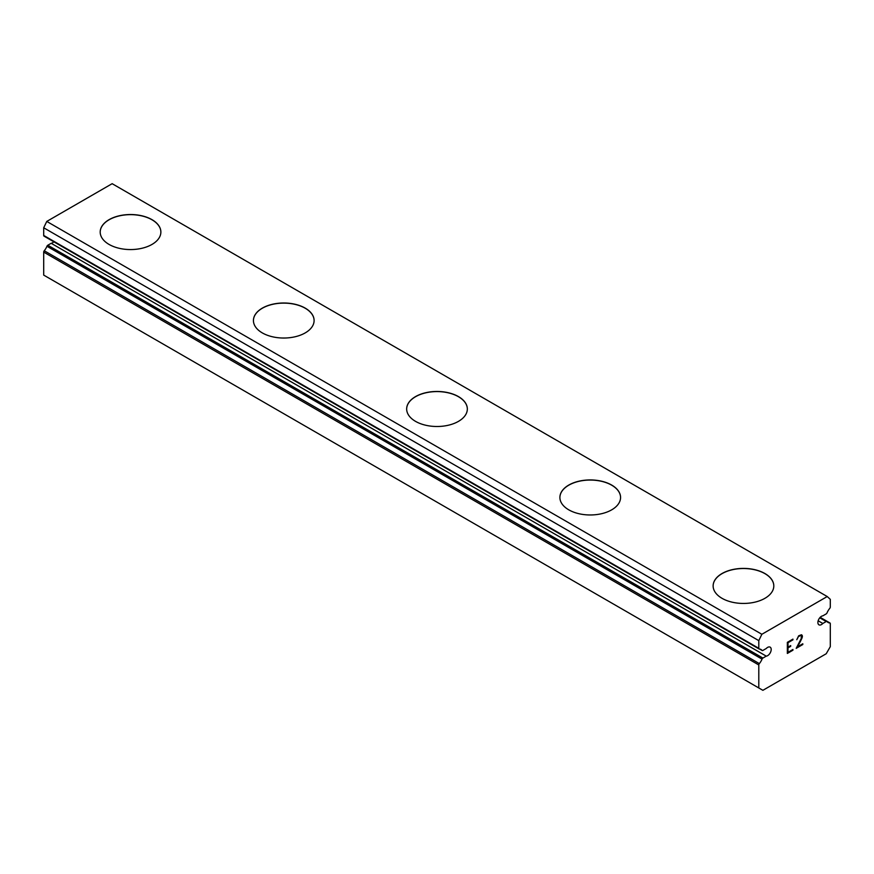 <?xml version="1.0" encoding="UTF-8"?>
<svg xmlns="http://www.w3.org/2000/svg" width="874" height="874" viewBox="0 0 874 874"><rect width="100%" height="100%" fill="white"/><g stroke="black" fill="none" stroke-linecap="round" stroke-linejoin="round"><path stroke-width="1.31" d="M758.796 687.958L762.882 690.318L826.214 653.752L830.3 646.673L830.3 623.665A1.442 0.83 -60 0 0 830.005 623.009A1.442 0.83 -60 0 0 829.754 622.944A10.117 5.834 -60 0 1 828.071 622.474A10.117 5.834 -60 0 1 827.055 621.589A1.442 0.83 -60 0 0 826.913 621.458A1.442 0.83 -60 0 0 826.192 621.534L822.827 623.468A5.058 2.917 -60 0 1 818.938 624.823A5.058 2.917 -60 0 1 820.107 617.415A5.058 2.917 -60 0 1 822.827 615.842L826.192 613.898A1.442 0.83 -60 0 0 827.055 612.838A10.117 5.834 -60 0 1 829.754 608.37A1.442 0.83 -60 0 0 830.3 607.015L830.3 599.346L827.23 596.538L761.855 634.284L758.796 640.631L758.796 648.3A1.442 0.83 -60 0 0 759.091 648.967A1.442 0.83 -60 0 0 759.331 649.032A10.117 5.834 -60 0 1 761.025 649.502A10.117 5.834 -60 0 1 762.03 650.387A1.442 0.83 -60 0 0 762.183 650.507A1.442 0.83 -60 0 0 762.904 650.442L766.258 648.497A5.058 2.917 -60 0 1 770.147 647.153A5.058 2.917 -60 0 1 768.989 654.56A5.058 2.917 -60 0 1 766.258 656.134L51.173 243.278L47.808 245.223A1.442 0.83 120 0 0 46.945 246.271A10.117 5.834 -60 0 1 44.246 250.751A1.442 0.83 120 0 0 43.7 252.105L43.7 275.102L758.796 687.958L758.796 664.95A1.442 0.83 -60 0 1 759.331 663.606L44.246 250.751M53.827 241.781A5.058 2.917 -60 0 1 51.173 243.278M100.193 232.102A30.339 17.513 180 0 1 118.973 215.976A30.339 17.513 180 0 1 151.989 219.778A30.339 17.513 180 0 1 160.871 232.102M151.989 219.658A30.339 17.513 180 0 1 160.871 232.047A30.339 17.513 180 0 1 142.145 248.227A30.339 17.513 180 0 1 109.075 244.436A30.339 17.513 180 0 1 100.193 232.047A30.339 17.513 180 0 1 118.919 215.867A30.339 17.513 180 0 1 151.989 219.658M253.427 320.572A30.339 17.513 180 0 1 272.207 304.436A30.339 17.513 180 0 1 305.223 308.249A30.339 17.513 180 0 1 314.105 320.572M305.223 308.129A30.339 17.513 180 0 1 314.105 320.518A30.339 17.513 180 0 1 295.379 336.698A30.339 17.513 180 0 1 262.309 332.907A30.339 17.513 180 0 1 253.427 320.518A30.339 17.513 180 0 1 272.153 304.338A30.339 17.513 180 0 1 305.223 308.129M406.661 409.043A30.339 17.513 180 0 1 425.441 392.907A30.339 17.513 180 0 1 458.457 396.72A30.339 17.513 180 0 1 467.339 409.043M458.457 396.599A30.339 17.513 180 0 1 467.339 408.988A30.339 17.513 180 0 1 448.613 425.168A30.339 17.513 180 0 1 415.543 421.366A30.339 17.513 180 0 1 406.661 408.988A30.339 17.513 180 0 1 425.387 392.797A30.339 17.513 180 0 1 458.457 396.599M559.895 497.514A30.339 17.513 180 0 1 578.675 481.377A30.339 17.513 180 0 1 611.691 485.19A30.339 17.513 180 0 1 620.573 497.514M611.691 485.07A30.339 17.513 180 0 1 620.573 497.448A30.339 17.513 180 0 1 601.847 513.639A30.339 17.513 180 0 1 568.777 509.837A30.339 17.513 180 0 1 559.895 497.448A30.339 17.513 180 0 1 578.621 481.268A30.339 17.513 180 0 1 611.691 485.07M713.129 585.984A30.339 17.513 180 0 1 731.909 569.848A30.339 17.513 180 0 1 764.925 573.65A30.339 17.513 180 0 1 773.807 585.984M764.925 573.541A30.339 17.513 180 0 1 773.807 585.919A30.339 17.513 180 0 1 755.081 602.11A30.339 17.513 180 0 1 722.011 598.308A30.339 17.513 180 0 1 713.129 585.919A30.339 17.513 180 0 1 731.855 569.739A30.339 17.513 180 0 1 764.925 573.541M787.987 642.718L787.987 647.153L787.977 642.707L792.915 639.855L787.987 642.718M787.987 647.153L790.675 645.602L790.675 646.345L790.664 645.613M790.675 646.345L787.987 647.896L790.664 646.334M787.987 647.896L787.987 652.332L787.977 647.885M787.987 652.332L792.926 649.48L792.926 650.223L792.915 649.491M787.354 653.424L792.915 650.212L787.354 653.446L787.354 642.346L792.926 639.123L792.926 639.866L792.915 639.134M796.771 639.702L798.639 635.824L801.425 634.753L802.354 635.835L801.884 635.016M802.354 635.835L802.354 636.938L802.343 635.835M802.354 636.938L801.895 638.271L802.343 636.928M801.895 638.271L800.54 641.134L801.884 638.26M800.54 641.134L797.558 646.815L800.518 641.134M797.558 646.815L802.802 643.777L802.802 644.52L802.791 643.788M797.427 638.741L797.831 637.507L797.427 638.741M797.842 637.517L798.672 636.523L797.842 637.517M798.694 636.534L800.42 635.518L798.694 636.534M800.431 635.529L801.283 635.529L800.431 635.529M802.802 644.52L796.192 648.333L801.272 638.501L801.283 635.529M796.214 648.311L802.791 644.509M759.331 663.606A10.117 5.834 -60 0 0 762.03 659.127A1.442 0.83 -60 0 1 762.904 658.067L766.258 656.134M827.23 596.538L112.145 183.682L46.77 221.428L43.7 227.775L43.7 235.445A1.442 0.83 120 0 0 43.995 236.111A1.442 0.83 120 0 0 44.246 236.177M822.827 623.468L818.162 620.78M761.855 634.284L46.77 221.428M758.796 640.631L43.7 227.775M829.754 622.944L820.129 617.383M826.728 621.403L820.009 617.514M826.192 621.534L819.746 617.809M758.796 648.3L43.7 235.445M762.03 650.387L759.757 649.065M762.904 658.067L47.808 245.223M762.03 659.127L46.945 246.271M758.796 664.95L43.7 252.105M830.005 623.009L820.173 617.339M826.913 621.458L820.031 617.492M759.091 648.967L43.995 236.111M762.183 650.507L759.659 649.054"/></g></svg>
